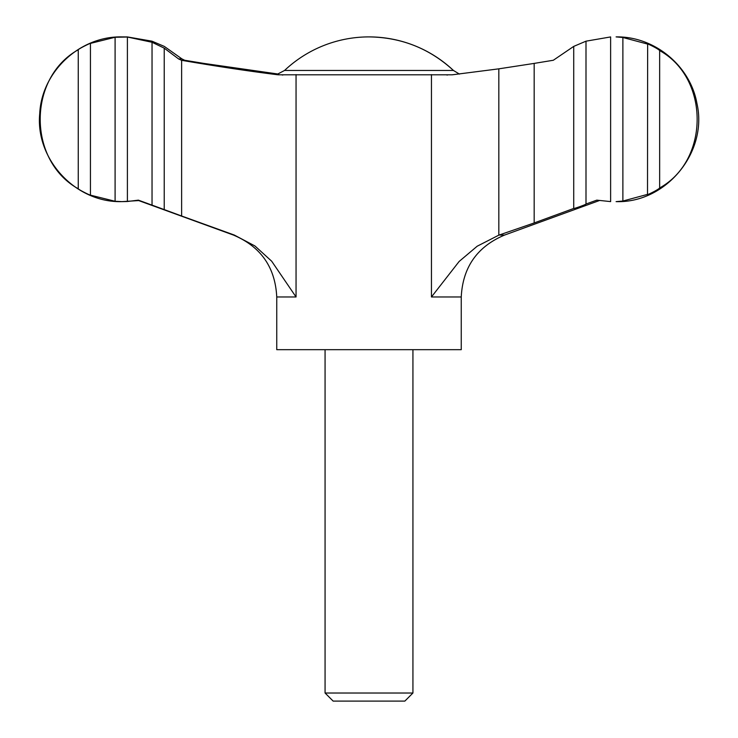 <?xml version="1.0" encoding="UTF-8"?>
<svg xmlns="http://www.w3.org/2000/svg" width="738" height="738" viewBox="0 0 738 738"><rect width="100%" height="100%" fill="white"/><g stroke="black" fill="none" stroke-linecap="round" stroke-linejoin="round"><path stroke-width="1.11" d="M178.578 58.92L181.631 60.313L181.631 216.003L164.233 209.592L164.233 48.145L178.578 58.92L181.954 58.92L164.279 46.393L152 41.18L127.397 36.928L121.899 36.9C79.972 35.931 41.669 71.651 39.732 113.56C35.23 159.473 75.783 202.941 121.899 201.631L115.091 201.271L90.488 195.155M586 41.18L586 204.011L596.802 200.146L610.621 201.603L610.621 36.928L586 41.18L573.721 46.393L553.325 60.258L534.174 63.403L534.174 222.95L498.823 235.154L477.2 246.206L459.128 261.473L431.453 296.971L461.25 296.971C462.744 267.257 477.2 246.621 504.608 235.053L499.128 235.053M622.881 201.04L616.101 201.631C666.017 203.301 708.102 152.259 696.958 103.569C690.362 65.802 654.44 36.18 616.101 36.9L622.881 37.49L622.881 201.04L647.641 194.352C646.184 195.662 658.324 189.749 659.652 187.959C709.624 160.321 709.67 78.311 659.652 50.581L659.652 187.959M647.512 44.049L622.881 37.49M647.512 194.481L647.641 44.179C646.184 42.859 658.333 48.782 659.652 50.581M121.899 201.631L138.689 200.579M278.549 74.095L203.826 63.403L184.675 60.258L181.954 58.92M181.631 60.313C217.23 66.429 249.37 71.254 278.051 74.796L452.293 74.796L498.823 68.837L534.174 63.403M325.071 693.019L412.929 693.019L404.848 701.1L333.152 701.1L325.071 693.019L325.071 349.674M461.25 296.971L461.25 349.674L276.75 349.674L276.75 296.971C275.256 267.257 260.8 246.621 233.392 235.053L137.803 200.256M164.233 209.592L152.037 205.118L152.037 42.269L127.397 37.029L127.397 201.502L138.403 200.146L151.991 205.127M78.256 49.75C27.527 78.034 27.527 160.478 78.256 188.78L78.256 49.75C79.141 48.533 91.272 42.592 90.442 43.422L90.442 195.109C91.272 195.948 79.123 189.989 78.256 188.78M90.497 43.385L115.091 37.26L115.091 201.271M115.091 37.26L127.397 37.029M127.397 201.502L122.36 201.631M573.721 46.393L573.721 208.448C574.044 208.863 586.507 204.334 586 204.011L586 204.011M573.721 208.448L534.174 222.95M181.631 216.003L234.315 235.053L254.942 245.966L271.667 261.197L296.049 296.971L276.75 296.971M152.037 42.269L164.233 48.145M459.451 74.095L453.427 70.451A122.997 122.997 0 0 0 369 36.9C401.417 37.324 429.562 48.514 453.427 70.451L284.573 70.451L276.575 74.649M498.823 68.837L498.823 235.154M431.453 74.603L431.453 296.971M296.049 74.603L296.049 296.971M234.315 235.053L233.392 235.053M181.28 60.258L184.675 60.258M446.841 75.008L447.514 75.008M282.875 75.008L282.174 75.008M412.929 693.019L412.929 349.674M504.608 235.053L599.311 200.579M369 36.9A122.997 122.997 0 0 0 284.573 70.451M122.36 36.9L121.899 36.9"/></g></svg>
